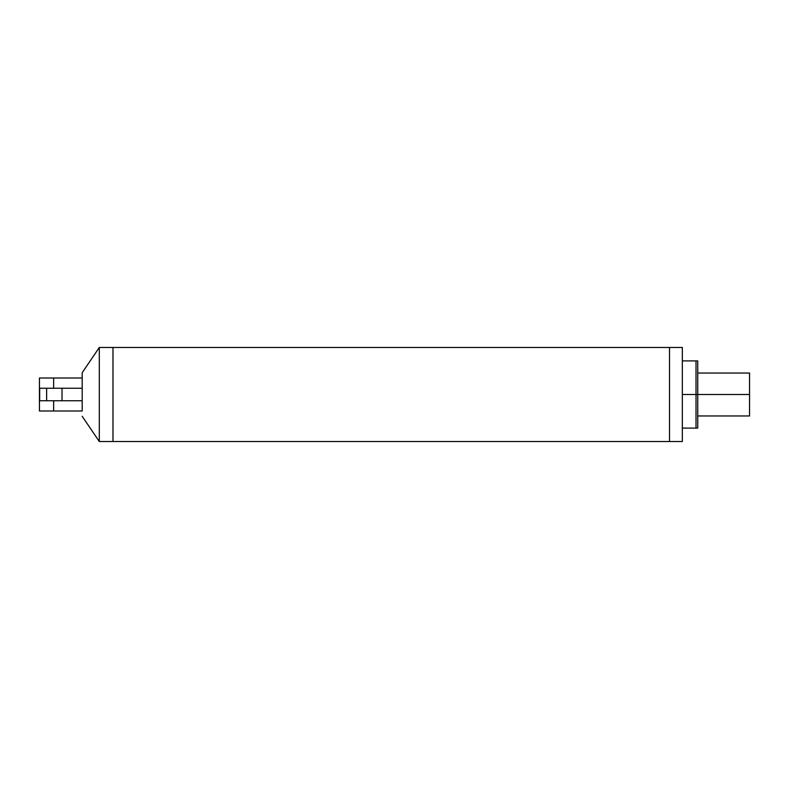 <?xml version="1.0" encoding="UTF-8"?>
<svg xmlns="http://www.w3.org/2000/svg" width="789" height="789" viewBox="0 0 789 789"><rect width="100%" height="100%" fill="white"/><g stroke="black" fill="none" stroke-linecap="round" stroke-linejoin="round"><path stroke-width="1.18" d="M53.642 411L53.642 400.743L39.667 400.743L39.667 388.257L53.642 388.257L53.642 378L39.45 378L39.45 411L82.204 411L82.204 372.684L99.306 347.476L112.985 347.476L112.985 441.524L112.985 347.476L669.516 347.476L669.516 441.524L99.306 441.524L99.306 347.476M82.204 411L82.204 372.684M53.642 378L82.204 378M53.642 388.257L82.204 388.257M53.642 400.743L82.204 400.743M46.63 400.743L46.63 388.257M62.025 388.257L62.025 400.743M682.337 347.476L682.337 441.524L669.516 441.524L669.516 347.476L682.337 347.476M697.732 373.039L749.55 373.039L749.55 394.5L697.732 394.5L697.732 360.898L682.337 360.898M682.337 428.102L696.016 428.102L696.016 394.5L696.016 428.102L697.732 428.102L697.732 394.5L696.016 394.5L696.016 360.898L696.016 394.5L682.337 394.5M749.55 394.5L749.55 415.961L697.732 415.961M82.204 416.316L99.306 441.524"/></g></svg>
